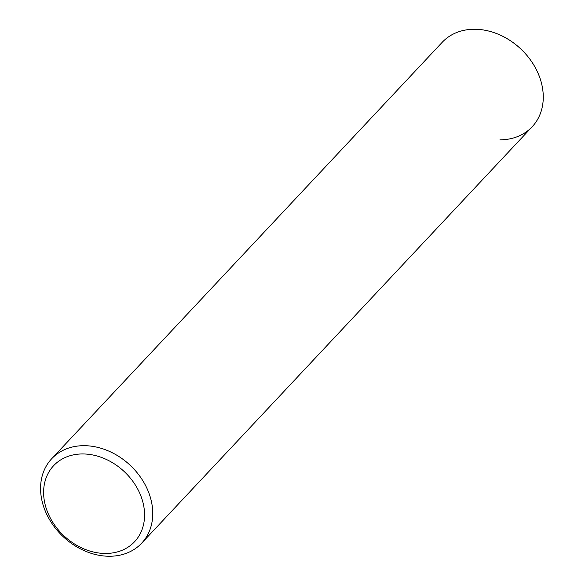 <?xml version="1.0" encoding="UTF-8"?>
<svg xmlns="http://www.w3.org/2000/svg" width="585" height="585" viewBox="0 0 585 585"><rect width="100%" height="100%" fill="white"/><g stroke="black" fill="none" stroke-linecap="round" stroke-linejoin="round"><path stroke-width="0.88" d="M151.288 500.935A61.696 48.95 43.2 0 1 141.672 543.172A61.696 48.95 43.2 0 1 85.242 551.121A61.696 48.95 43.2 0 1 42.04 500.994A61.696 48.95 43.2 0 1 51.663 458.764A61.696 48.95 43.2 0 1 108.086 450.808A61.696 48.95 43.2 0 1 151.288 500.935M51.663 458.764L442.172 42.332A61.696 48.95 43.2 0 1 474.42 29.25A61.696 48.95 43.2 0 1 534.098 65.505A61.696 48.95 43.2 0 1 532.189 126.733L532.182 126.74A61.696 48.95 43.2 0 0 534.09 65.513A61.696 48.95 43.2 0 0 474.413 29.257A61.696 48.95 43.2 0 0 442.172 42.332L442.172 42.332A61.696 48.95 43.2 0 1 442.18 42.325A61.696 48.95 43.2 0 1 498.603 34.383A61.696 48.95 43.2 0 1 541.798 84.511A61.696 48.95 43.2 0 1 532.182 126.74A61.696 48.95 43.2 0 1 499.941 139.822M143.252 503.678A55.531 44.05 43.2 0 1 105.585 553.461A55.531 44.05 43.2 0 1 44.935 503.729A55.531 44.05 43.2 0 1 82.609 453.953A55.531 44.05 43.2 0 1 143.252 503.678M532.182 126.74L141.672 543.172"/></g></svg>
